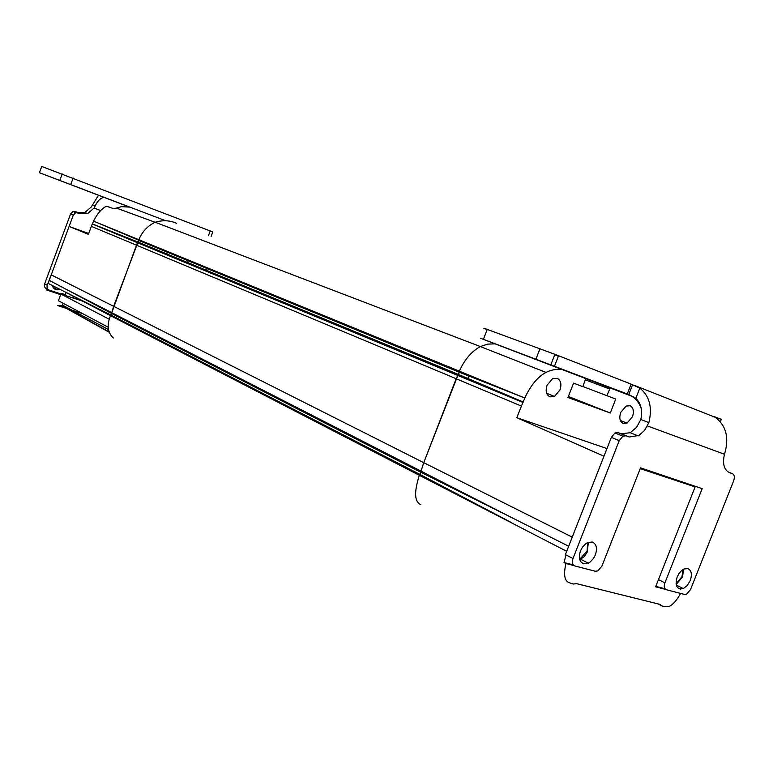<?xml version="1.0" encoding="UTF-8"?>
<svg xmlns="http://www.w3.org/2000/svg" width="773" height="773" viewBox="0 0 773 773"><rect width="100%" height="100%" fill="white"/><g stroke="black" fill="none" stroke-linecap="round" stroke-linejoin="round"><path stroke-width="1.16" d="M206.507 270.453L207.203 268.589M188.158 260.762L187.443 262.665M229.127 280.696L229.388 280.01M82.73 301.17L60.932 294.049L58.439 300.755L108.375 327.337L58.439 300.755L61.202 293.305L65.309 294.648M138.734 240.219L93.562 221.117C97.34 213.551 101.64 208.584 106.461 206.227L114.114 208.807L121.477 206.652L130.086 207.154M562.271 369.6C556.492 368.876 551.081 369.813 546.018 372.412C537.834 376.702 530.751 385.234 524.77 397.989L459.336 372.248L458.486 374.49L459.394 371.117C464.322 359.88 471.288 351.696 480.284 346.546L487.782 344.12L495.097 343.859L487.802 344.111L480.313 346.536C471.298 351.676 464.331 359.87 459.394 371.117L459.336 372.248L138.831 240.48L138.232 242.123L138.821 239.64C142.377 231.475 147.846 225.677 155.209 222.257C162.678 219.957 169.789 220.305 176.563 223.3C169.76 220.286 162.62 219.947 155.131 222.286C147.798 225.726 142.367 231.504 138.821 239.64L138.734 239.92M524.741 398.346L523.05 402.153L458.486 374.49L138.232 242.123L92.277 224.015L93.562 221.117M103.196 197.086L102.993 197.637C100.046 198.487 97.398 201.328 95.05 206.169L94.064 208.092L87.629 213.599L80.778 213.609L75.754 212.623L73.309 215.116L69.106 226.441L88.393 234.325L91.359 226.363L136.483 245.186L137.449 242.712L94.219 224.798L137.961 242.2L113.592 306.446L111.515 313.442L49.24 280.328L69.097 226.441L88.692 233.514M91.359 226.363L92.277 224.015M110.52 315.684L419.314 475.289C416.261 485.492 412.164 500.73 420.831 504.672C412.173 500.73 416.261 485.502 419.314 475.298L420.696 472.187L111.525 313.442L136.483 245.186L456.157 378.702L458.157 374.615L423.749 462.669L419.971 474.438L111.022 315.094L110.539 315.626L68.816 293.943L110.51 315.703C106.674 325.124 107.611 332.545 113.331 337.985C107.611 332.554 106.674 325.114 110.52 315.684L111.525 313.442L111.022 315.094L48.312 283.459L49.24 280.328M60.69 294.697L46.196 289.827L60.729 294.571M63.251 303.316L61.946 305.741L57.589 305.577L66.468 308.427M82.518 313.577L72.179 310.263M172.794 257.361L173.104 256.539M181.481 260.105L181.211 260.839M73.725 296.494L73.377 297.412M66.092 292.552L65.27 294.764M52.864 285.788C54.139 288.609 56.294 289.711 59.328 289.092M109.553 319.423L60.932 294.049M522.799 402.395L137.449 242.712L137.961 242.2L458.167 374.615L523.002 402.173L516.808 417.691L606.969 448.562M467.81 378.606L468.805 376.026M507.697 520.654L419.314 475.298L566.706 551.313M69.657 291.102L513.185 518.354L420.696 472.187L423.749 462.669L51.144 274.811M521.331 406.047L456.147 378.741L423.749 462.669L572.233 537.148L603.955 456.215L516.808 417.691M425.846 477.53L426.058 478.642M623.154 423.43C619.791 421.604 618.989 417.922 620.738 412.405L626.159 406.047L630.092 405.738C633.425 407.603 634.218 411.275 632.469 416.744L626.99 423.131L623.154 423.43M568.368 396.462L610.284 413.024L567.962 397.506L573.566 383.137L582.813 386.635L585.702 378.577M610.284 413.024L615.752 399.052L582.861 386.51M610.177 387.959L606.892 395.718M641.31 408.82C639.677 403.699 636.643 399.564 632.198 396.394M557.178 378.297C560.86 380.326 561.797 384.21 559.99 389.959L554.502 396.433L549.951 396.868C546.24 394.877 545.284 390.983 547.091 385.186L552.511 378.731L557.178 378.297M566.02 554.937L564.039 562.502L573.266 564.908M572.233 537.148L571.102 540.085M587.644 542.559L587.122 550.859L580.658 558.367L579.557 558.802M693.845 486.488L640.228 468.641M665.708 589.422L655.62 586.804L695.043 487.087M574.039 565.604L565.942 563.498C563.449 574.349 564.445 580.726 568.928 582.61L573.199 584.021L576.706 583.683L659.891 604.36L662.219 606.08L666.229 606.747L669.486 606.293C673.244 604.351 676.955 600.051 680.598 593.413M565.942 563.498L564.039 562.502M662.219 606.08L657.968 603.887M680.53 589.132L681.332 587.586M665.022 588.775L655.794 586.369M682.878 569.633L682.018 576.629L676.056 583.75M419.971 474.438L511.726 522.722M513.185 518.354L568.609 546.211M648.856 422.628L640.827 419.488C642.75 410.579 641.078 403.506 635.821 398.288L628.749 394.549L632.604 384.693L631.106 384.113L639.812 388.114C649.533 395.921 652.557 407.419 648.856 422.628L644.605 430.358L638.933 435.47L629.251 437.006L625.908 435.817L622.874 436.194L619.231 440.649L572.986 558.56C571.759 562.425 572.378 564.889 574.851 565.952L595.258 571.247L597.8 570.918L601.867 566.184L640.537 467.849L702.184 488.642L664.915 582.842C663.736 586.475 664.239 588.775 666.413 589.731L684.501 594.427L686.53 594.195L690.502 589.606L733.674 480.758C734.852 477.144 734.427 474.777 732.379 473.646L729.48 472.622C724.03 469.916 722.349 463.8 724.456 454.244L725.393 450.93C728.833 436.484 725.644 425.45 715.827 417.816C713.286 416.289 712.938 415.971 714.793 416.84L721.296 419.381L720.33 421.836M628.749 394.549L627.251 393.969L631.106 384.113L554.908 354.324L487.232 329.424C482.623 327.742 482.603 327.8 487.164 329.598M558.377 356.189L554.724 354.788M526.819 355.783L557.555 367.494L526.819 355.783M628.749 394.539L483.415 339.318C478.729 337.559 478.816 337.617 483.695 339.492L634.507 397.283M600.341 383.93L614.255 389.263L600.341 383.93M640.827 419.488L636.662 427.198L630.246 432.716L638.169 435.914M572.986 558.56L565.401 554.618L611.346 437.392L614.97 432.967L618.004 432.6L621.347 433.788L630.246 432.716M583.683 563.788C579.402 561.942 578.339 557.633 580.475 550.878L582.436 547.197L585.683 543.757L587.49 542.636L592.244 541.999C596.466 543.912 597.51 548.212 595.374 554.898L593.384 558.608L590.108 562.058L588.272 563.179L583.683 563.788M687.767 568.58C691.477 570.3 692.299 574.291 690.241 580.552L687.274 585.499L683.313 588.582C676.887 589.818 674.829 585.963 677.148 577.016L679.1 573.363L681.709 570.484L684.018 569.015L687.767 568.58M693.816 486.555L694.077 485.908M681.776 587.809L680.655 589.142M579.76 559.623L583.673 557.159L587.065 552.56L588.427 542.24M676.162 584.514L682.578 576.784L683.535 569.247M39.355 172.688L41.732 166.456L212.797 231.939M83.155 189.337L64.546 182.254L83.165 189.298M102.993 197.637L103.292 197.125L101.65 196.468L39.423 172.708L165.712 220.749M129.526 207.038L123.931 204.903L129.7 207.077M98.5 195.269L91.262 206.99L84.846 212.478L78.005 212.478L73 211.493L75.754 212.623M48.351 289.643L46.651 288.744C44.66 287.846 43.984 286.232 44.621 283.913L70.565 213.986L73 211.493M53.878 288.377L55.009 288.503M166.678 253.988L167.345 252.211M60.961 293.953L49.298 290.136C47.317 289.237 46.631 287.624 47.269 285.285L50.506 276.57M60.033 289.45L59.453 289.643C55.82 290.348 53.395 288.938 52.158 285.43M95.485 221.928L524.77 397.989M108.684 331.994L61.705 305.77M62.574 305.151L108.384 329.501M585.451 379.881L609.53 388.964M714.706 417.082L634.121 385.292M483.415 339.318L487.232 329.424M539.989 348.72L535.979 359.039M554.531 366.083L558.56 355.735M635.821 398.288L639.812 388.114M729.48 472.622L728.929 472.39M647.474 425.981L724.456 454.244M621.347 433.788L629.251 437.006M727.973 471.868L732.379 473.646M625.908 435.817L618.004 432.6M611.346 437.392L619.231 440.649M664.915 582.842L658.47 579.605M129.207 206.98L101.65 196.468M210.227 230.885L208.488 235.504M70.749 184.515L73.135 178.08M94.064 208.092L100.674 210.565M95.05 206.169L92.219 205.058M78.005 212.478L80.778 213.609M78.083 212.614L75.319 211.493M47.269 285.285L44.621 283.913M70.565 213.986L73.309 215.116M39.423 172.708L41.732 166.456M62.227 173.954L59.84 180.37M116.056 207.947L155.131 222.286M523.34 402.037L458.486 374.49L138.232 242.123L92.518 223.948M61.946 305.741L108.616 331.607M480.313 346.536L155.209 222.257M620.361 420.493L626.99 423.131M480.284 346.546L546.018 372.412M579.392 557.72L580.658 558.367M546.685 393.312L554.502 396.433M550.878 364.682L554.908 354.324M580.678 559.246L588.272 563.179M622.874 436.194L614.97 432.967M676.278 585.064L683.313 588.582M211.087 236.499L212.817 231.89M87.629 213.599L84.846 212.478M59.453 289.643L58.661 289.237"/></g></svg>
